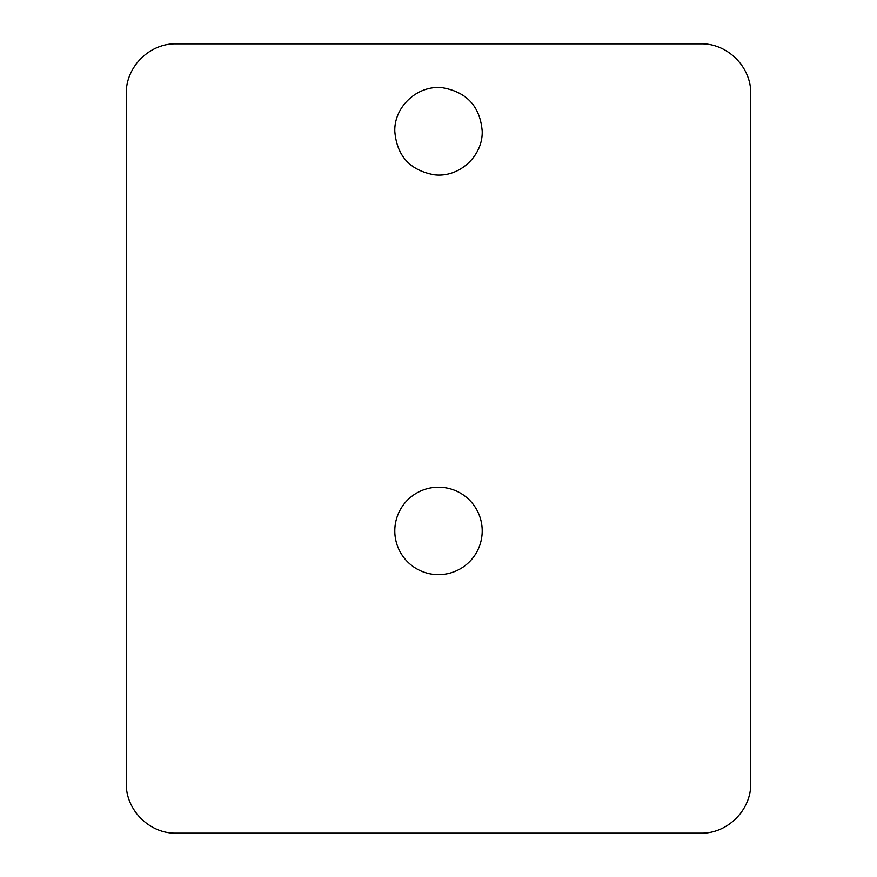 <?xml version="1.0" encoding="UTF-8"?>
<svg xmlns="http://www.w3.org/2000/svg" width="877" height="877" viewBox="0 0 877 877"><rect width="100%" height="100%" fill="white"/><g stroke="black" fill="none" stroke-linecap="round" stroke-linejoin="round"><path stroke-width="1.32" d="M482.207 530.914A43.707 43.707 0 0 0 438.5 487.206A43.707 43.707 0 0 0 394.793 530.914A43.707 43.707 0 0 0 438.5 574.632A43.707 43.707 0 0 0 482.207 530.914M176.233 43.85L700.767 43.85C727.461 43.159 751.414 67.112 750.723 93.806L750.723 783.194C751.414 809.888 727.461 833.841 700.767 833.15L176.233 833.15C149.539 833.841 125.586 809.888 126.277 783.194L126.277 93.806C125.586 67.112 149.539 43.159 176.233 43.85M394.793 131.276C394.058 106.369 417.956 84.652 442.677 87.766C466.992 92.151 480.168 106.654 482.207 131.276C482.942 156.172 459.044 177.899 434.323 174.786C410.008 170.401 396.832 155.898 394.793 131.276"/></g></svg>
